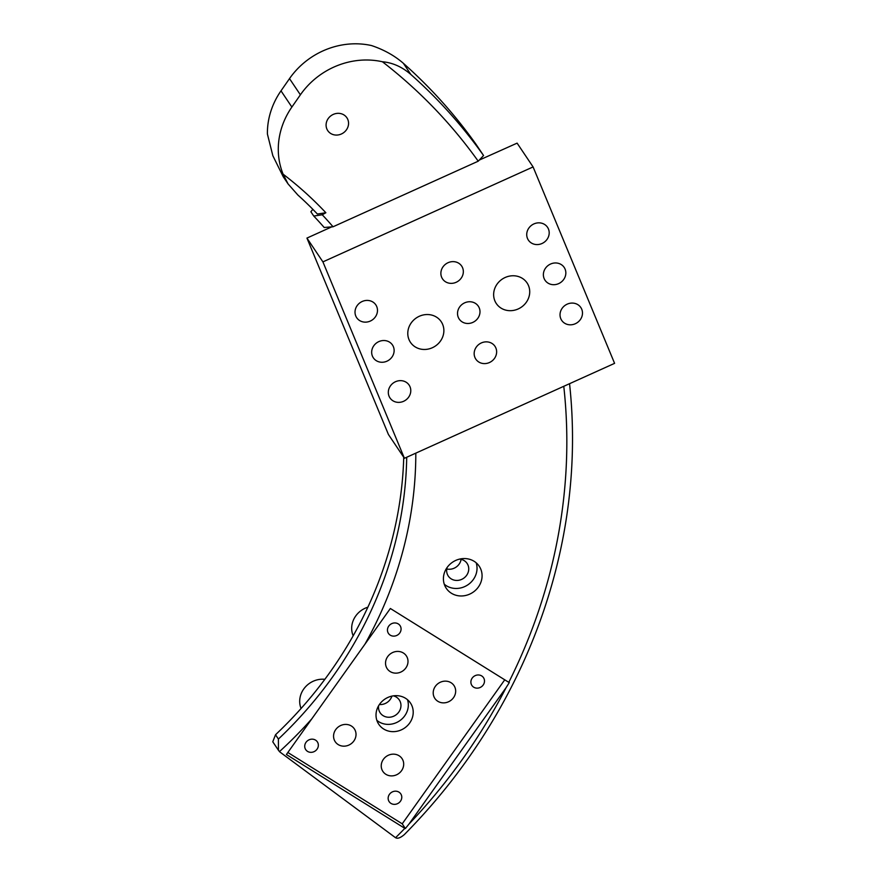 <?xml version="1.0" encoding="UTF-8"?>
<svg xmlns="http://www.w3.org/2000/svg" width="882" height="882" viewBox="0 0 882 882"><rect width="100%" height="100%" fill="white"/><g stroke="black" fill="none" stroke-linecap="round" stroke-linejoin="round"><path stroke-width="1.32" d="M569.552 383.692A566.74 519.597 -33.9 0 1 404.353 834.57C400.693 837.679 397.903 838.793 395.963 837.9L395.555 837.724A559.177 512.674 146.1 0 0 404.838 828.363L286.407 754.518L364.961 644.169L390.362 608.492L508.793 682.337A559.177 512.674 146.1 0 0 563.774 386.305M311.809 718.841A404.276 370.649 -33.9 0 1 279.484 751.596A7.552 6.924 -33.9 0 0 280.244 752.258L395.555 837.724M279.484 751.596L278.447 750.262L278.403 739.061A396.713 363.715 146.1 0 0 406.712 457.251M403.736 457.273A396.713 363.715 -33.9 0 1 275.515 734.761L272.77 741.795L278.447 750.262M415.808 453.139A404.276 370.649 -33.9 0 1 364.961 644.169M267.411 134.042L272.836 155.695L283.232 176.742L288.05 183.908L283.122 174.195A75.565 69.281 -33.9 0 1 291.876 107.053L280.994 90.846A75.565 69.281 146.1 0 0 267.411 134.042M322.239 214.767A404.276 370.649 -33.9 0 1 333.043 226.773L331.72 226.883A403.14 369.602 146.1 0 0 331.698 226.861A12790.665 5023.85 -22.6 0 0 324.179 227.49A396.713 363.715 146.1 0 0 313.76 216.057A18538.46 7371.999 151.8 0 1 322.239 214.767L325.866 212.749L317.388 214.028A400.737 367.408 -33.9 0 0 297.873 195.032L288.05 183.908M483.557 155.519A36709.292 14415.452 157.5 0 1 479.257 160.094L478.22 161.197A559.177 512.674 146.1 0 0 382.402 61.751C392.644 62.655 402.148 66.911 410.902 74.518A566.74 519.597 -33.9 0 1 483.557 155.519L476.037 144.328A566.74 519.597 146.1 0 0 403.383 63.328C394.596 55.665 383.979 49.734 371.52 45.555A75.565 69.281 146.1 0 0 289.505 78.619L300.387 94.815L291.876 107.053M280.994 90.846L289.505 78.619M325.866 212.749A408.3 374.343 146.1 0 0 283.122 174.195M478.22 161.197L333.043 226.773M300.387 94.815A75.565 69.281 -33.9 0 1 382.402 61.751M345.457 131.043A11.521 10.562 146.1 0 0 348.07 126.534A11.521 10.562 146.1 0 0 346.891 117.769A11.521 10.562 146.1 0 0 331.434 115.432A11.521 10.562 146.1 0 0 327.751 130.624A11.521 10.562 146.1 0 0 345.457 131.043M506.4 310.277A18.511 16.979 146.1 0 0 525.959 302.758A18.511 16.979 146.1 0 0 527.05 282.902A18.511 16.979 146.1 0 0 516.962 276.165A18.511 16.979 146.1 0 0 497.404 283.684A18.511 16.979 146.1 0 0 496.312 303.54A18.511 16.979 146.1 0 0 506.4 310.277M420.549 349.063A18.511 16.979 146.1 0 0 440.107 341.543A18.511 16.979 146.1 0 0 441.198 321.676A18.511 16.979 146.1 0 0 431.1 314.94A18.511 16.979 146.1 0 0 411.541 322.47A18.511 16.979 146.1 0 0 410.461 342.326A18.511 16.979 146.1 0 0 420.549 349.063M465.464 323.231A11.521 10.562 146.1 0 0 477.647 318.545A11.521 10.562 146.1 0 0 478.32 306.186A11.521 10.562 146.1 0 0 472.035 301.997A11.521 10.562 146.1 0 0 459.864 306.671A11.521 10.562 146.1 0 0 459.191 319.03A11.521 10.562 146.1 0 0 465.464 323.231M362.965 321.897A11.521 10.562 146.1 0 0 375.137 317.211A11.521 10.562 146.1 0 0 375.82 304.852A11.521 10.562 146.1 0 0 369.536 300.663A11.521 10.562 146.1 0 0 357.364 305.337A11.521 10.562 146.1 0 0 356.681 317.696A11.521 10.562 146.1 0 0 362.965 321.897M448.817 283.111A11.521 10.562 146.1 0 0 460.999 278.425A11.521 10.562 146.1 0 0 461.672 266.066A11.521 10.562 146.1 0 0 455.388 261.877A11.521 10.562 146.1 0 0 443.216 266.562A11.521 10.562 146.1 0 0 442.543 278.921A11.521 10.562 146.1 0 0 448.817 283.111M482.112 363.351A11.521 10.562 146.1 0 0 494.295 358.665A11.521 10.562 146.1 0 0 494.967 346.306A11.521 10.562 146.1 0 0 488.683 342.106A11.521 10.562 146.1 0 0 476.512 346.791A11.521 10.562 146.1 0 0 475.828 359.15A11.521 10.562 146.1 0 0 482.112 363.351M396.261 402.126A11.521 10.562 146.1 0 0 408.432 397.451A11.521 10.562 146.1 0 0 409.116 385.081A11.521 10.562 146.1 0 0 402.831 380.892A11.521 10.562 146.1 0 0 390.66 385.577A11.521 10.562 146.1 0 0 389.976 397.936A11.521 10.562 146.1 0 0 396.261 402.126M379.613 362.017A11.521 10.562 146.1 0 0 391.784 357.331A11.521 10.562 146.1 0 0 392.468 344.972A11.521 10.562 146.1 0 0 386.184 340.772A11.521 10.562 146.1 0 0 374.012 345.457A11.521 10.562 146.1 0 0 373.329 357.816A11.521 10.562 146.1 0 0 379.613 362.017M457.085 595.537A19.834 18.191 146.1 0 0 478.044 587.478A19.834 18.191 146.1 0 0 479.213 566.211A19.834 18.191 146.1 0 0 468.397 558.99A19.834 18.191 146.1 0 0 447.439 567.049A19.834 18.191 146.1 0 0 446.281 588.327A19.834 18.191 146.1 0 0 457.085 595.537M444.274 584.215A19.834 18.191 146.1 0 0 452.036 588.029A19.834 18.191 146.1 0 0 471.396 581.855A19.834 18.191 146.1 0 0 476.17 562.793M396.261 623.1A6.99 6.406 -33.9 0 1 400.064 625.636A6.99 6.406 -33.9 0 1 399.656 633.133A6.99 6.406 -33.9 0 1 392.27 635.977A6.99 6.406 -33.9 0 1 388.466 633.43A6.99 6.406 -33.9 0 1 388.874 625.933A6.99 6.406 -33.9 0 1 396.261 623.1M479.687 675.116A6.99 6.406 -33.9 0 1 483.49 677.652A6.99 6.406 -33.9 0 1 483.082 685.149A6.99 6.406 -33.9 0 1 475.696 687.993A6.99 6.406 -33.9 0 1 471.892 685.446A6.99 6.406 -33.9 0 1 472.3 677.949A6.99 6.406 -33.9 0 1 479.687 675.116M313.529 739.314A6.99 6.406 -33.9 0 1 317.344 741.85A6.99 6.406 -33.9 0 1 316.925 749.347A6.99 6.406 -33.9 0 1 309.538 752.192A6.99 6.406 -33.9 0 1 305.734 749.645A6.99 6.406 -33.9 0 1 306.142 742.148A6.99 6.406 -33.9 0 1 313.529 739.314M396.955 791.33A6.99 6.406 -33.9 0 1 400.77 793.866A6.99 6.406 -33.9 0 1 400.351 801.363A6.99 6.406 -33.9 0 1 392.964 804.208A6.99 6.406 -33.9 0 1 389.16 801.661A6.99 6.406 -33.9 0 1 389.568 794.164A6.99 6.406 -33.9 0 1 396.955 791.33M378.61 705.754A11.521 10.562 146.1 0 0 380.164 712.81A11.521 10.562 146.1 0 0 386.448 717A11.521 10.562 146.1 0 0 398.62 712.314A11.521 10.562 146.1 0 0 399.303 699.955A11.521 10.562 146.1 0 0 393.361 695.843M379.381 704.531A11.521 10.562 146.1 0 0 391.928 696.107M367.86 607.202A21.73 19.922 146.1 0 0 353.186 635.79M324.863 679.316A21.73 19.922 146.1 0 0 304.654 687.806A21.73 19.922 146.1 0 0 301.071 708.478M447.725 681.389A11.521 10.562 -33.9 0 1 454.01 685.579A11.521 10.562 -33.9 0 1 453.326 697.938A11.521 10.562 -33.9 0 1 441.154 702.623A11.521 10.562 -33.9 0 1 434.87 698.434A11.521 10.562 -33.9 0 1 435.554 686.075A11.521 10.562 -33.9 0 1 447.725 681.389M400.053 651.666A11.521 10.562 -33.9 0 1 406.337 655.855A11.521 10.562 -33.9 0 1 405.654 668.214A11.521 10.562 -33.9 0 1 393.482 672.9A11.521 10.562 -33.9 0 1 387.198 668.71A11.521 10.562 -33.9 0 1 387.882 656.351A11.521 10.562 -33.9 0 1 400.053 651.666M348.081 724.673A11.521 10.562 -33.9 0 1 354.355 728.874A11.521 10.562 -33.9 0 1 353.682 741.233A11.521 10.562 -33.9 0 1 341.499 745.918A11.521 10.562 -33.9 0 1 335.226 741.718A11.521 10.562 -33.9 0 1 335.899 729.359A11.521 10.562 -33.9 0 1 348.081 724.673M395.753 754.408A11.521 10.562 -33.9 0 1 402.027 758.597A11.521 10.562 -33.9 0 1 401.354 770.956A11.521 10.562 -33.9 0 1 389.171 775.642A11.521 10.562 -33.9 0 1 382.898 771.441A11.521 10.562 -33.9 0 1 383.571 759.082A11.521 10.562 -33.9 0 1 395.753 754.408M376.835 720.318A19.084 17.497 146.1 0 0 384.287 723.968A19.084 17.497 146.1 0 0 402.898 718.036A19.084 17.497 146.1 0 0 407.506 699.713M389.171 731.233A19.084 17.497 -33.9 0 1 378.775 724.287A19.084 17.497 -33.9 0 1 379.899 703.825A19.084 17.497 -33.9 0 1 400.053 696.074A19.084 17.497 -33.9 0 1 410.45 703.009A19.084 17.497 -33.9 0 1 409.336 723.483A19.084 17.497 -33.9 0 1 389.171 731.233M461.099 559.342A11.334 10.397 -33.9 0 1 446.953 569.011A11.334 10.397 -33.9 0 1 446.777 568.967M459.599 559.1A11.334 10.397 -33.9 0 1 460.933 559.309A11.334 10.397 -33.9 0 1 467.107 563.433A11.334 10.397 -33.9 0 1 466.435 575.593A11.334 10.397 -33.9 0 1 454.462 580.191A11.334 10.397 -33.9 0 1 448.288 576.067A11.334 10.397 -33.9 0 1 447.119 567.49M534.668 244.325A11.521 10.562 146.1 0 0 546.851 239.65A11.521 10.562 146.1 0 0 547.524 227.28A11.521 10.562 146.1 0 0 541.25 223.091A11.521 10.562 146.1 0 0 529.068 227.776A11.521 10.562 146.1 0 0 528.395 240.136A11.521 10.562 146.1 0 0 534.668 244.325M551.316 284.445A11.521 10.562 146.1 0 0 563.499 279.759A11.521 10.562 146.1 0 0 564.171 267.4A11.521 10.562 146.1 0 0 557.898 263.211A11.521 10.562 146.1 0 0 545.715 267.896A11.521 10.562 146.1 0 0 545.043 280.255A11.521 10.562 146.1 0 0 551.316 284.445M567.964 324.565A11.521 10.562 146.1 0 0 580.147 319.879A11.521 10.562 146.1 0 0 580.819 307.52A11.521 10.562 146.1 0 0 574.546 303.331A11.521 10.562 146.1 0 0 562.363 308.005A11.521 10.562 146.1 0 0 561.691 320.364A11.521 10.562 146.1 0 0 567.964 324.565M404.419 458.287L614.589 363.351L533.092 166.93L322.911 261.877L404.419 458.287L388.433 434.495L306.936 238.085L331.72 226.883M479.257 160.094L517.106 143.138L533.092 166.93M306.936 238.085L322.911 261.877M312.845 209.332L310.872 211.746L313.76 216.057M409.039 823.986A559.177 512.674 146.1 0 0 506.092 687.651L409.039 823.986A594.975 219.695 121.9 0 1 405.378 828.518L404.838 828.363M508.793 682.337L509.333 682.492A594.975 219.695 121.9 0 1 506.092 687.651M504.747 679.813L402.225 823.821L405.378 828.518M402.225 823.821L287.852 752.5M278.403 739.061L275.515 734.761M410.902 74.518L403.383 63.328"/></g></svg>
